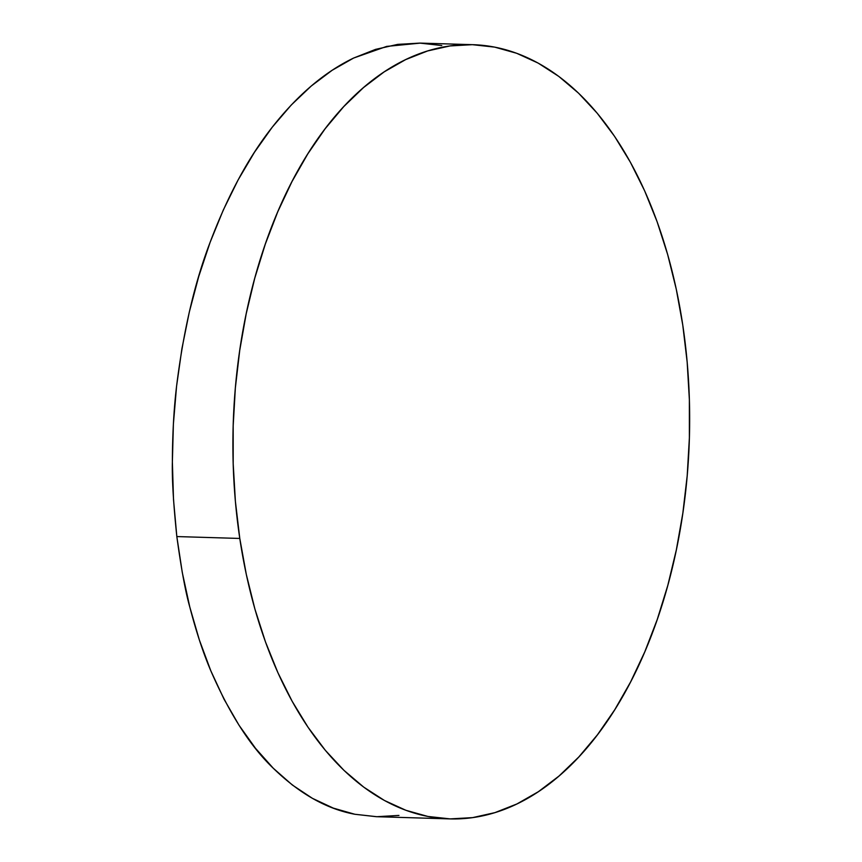 <?xml version="1.0" encoding="UTF-8"?>
<svg xmlns="http://www.w3.org/2000/svg" width="862" height="862" viewBox="0 0 862 862"><rect width="100%" height="100%" fill="white"/><g stroke="black" fill="none" stroke-linecap="round" stroke-linejoin="round"><path stroke-width="1.29" d="M472.85 44.684L420.333 43.111L386.682 46.408L353.625 58.045C324.629 71.988 297.509 95.025 272.263 127.177C248.353 157.487 227.622 195.889 210.091 242.384C194.683 282.564 183.509 330.491 176.581 386.144C173.887 408.653 172.475 433.92 172.368 461.967C171.947 478.992 173.434 503.861 176.829 536.563L239.787 538.448L176.829 536.563C181.235 568.78 185.567 592.269 189.802 607.063C196.277 631.932 203.281 653.159 210.791 670.744C229.615 714.005 250.454 746.503 273.308 768.268C299.491 793.708 326.676 809.041 354.853 814.267L376.306 816.691L449.716 818.889A387.275 228.182 -88.3 0 1 239.787 538.448A387.275 228.182 -88.3 0 1 472.85 44.684A387.275 228.182 -88.3 0 1 682.779 325.125A387.275 228.182 -88.3 0 1 449.716 818.889M682.779 325.125L687.165 362.115L689.374 399.785L689.384 437.756L687.208 475.673L682.844 513.159L676.347 549.87L667.791 585.438L657.232 619.53L644.798 651.823L630.585 681.982L614.746 709.738L597.431 734.812L578.811 756.976L559.05 776.005L538.351 791.715L516.909 803.966L494.928 812.629L472.624 817.618L450.212 818.9L427.908 816.454L405.927 810.302L384.474 800.496L363.764 787.146L343.992 770.38L325.351 750.339L308.025 727.237L292.164 701.291L277.93 672.748L265.474 641.888L254.893 609.003L246.306 574.415L239.787 538.448L235.401 501.447L233.193 463.788L233.182 425.817L235.358 387.9L239.722 350.403L246.22 313.693L254.775 278.124L265.334 244.032L277.769 211.75L291.981 181.591L307.82 153.835L325.136 128.75L343.755 106.597L363.516 87.568L384.215 71.848L405.657 59.607L427.638 50.944L449.942 45.945L472.354 44.673L494.659 47.119L516.64 53.272L538.093 63.066L558.802 76.416L578.574 93.193L597.215 113.224L614.552 136.325L630.402 162.271L644.636 190.814L657.092 221.674L667.673 254.57L676.261 289.158L682.779 325.125M441.786 45.535L419.848 43.1L397.694 44.382L375.552 49.382L353.625 58.045L332.129 70.296L311.268 86.006L291.248 105.024L272.263 127.177L254.484 152.24L238.095 179.975L223.258 210.123L210.091 242.384L198.745 276.454L189.317 312.001L181.914 348.679L176.581 386.144L173.391 424.029L172.368 461.967L173.51 499.604L176.829 536.563L182.281 572.497L189.802 607.063L199.337 639.916L210.791 670.744L224.055 699.254L238.989 725.179L255.464 748.259L273.308 768.268L292.358 785.013L312.432 798.341L333.335 808.125L354.853 814.267L376.802 816.702L398.955 815.42"/></g></svg>
